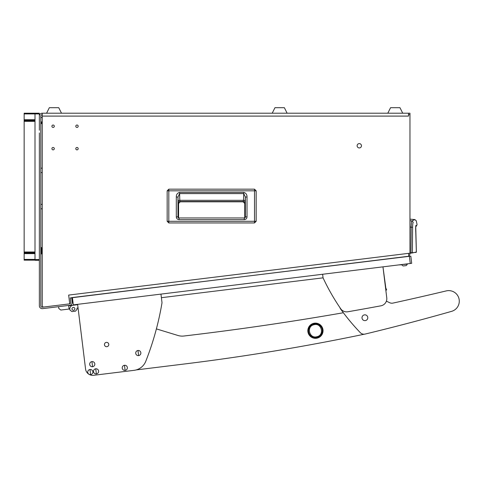 <?xml version="1.0" encoding="UTF-8"?>
<svg xmlns="http://www.w3.org/2000/svg" width="483" height="483" viewBox="0 0 483 483"><rect width="100%" height="100%" fill="white"/><g stroke="black" fill="none" stroke-linecap="round" stroke-linejoin="round"><path stroke-width="0.72" d="M53.106 149.863A1.195 1.195 0 0 0 54.301 148.667A1.195 1.195 0 0 0 53.106 147.472A1.195 1.195 0 0 0 51.91 148.667A1.195 1.195 0 0 0 53.106 149.863M76.99 149.863A1.195 1.195 0 0 0 78.186 148.667A1.195 1.195 0 0 0 76.99 147.472A1.195 1.195 0 0 0 75.795 148.667A1.195 1.195 0 0 0 76.99 149.863M76.99 127.421A1.195 1.195 0 0 0 78.186 126.232A1.195 1.195 0 0 0 76.99 125.037A1.195 1.195 0 0 0 75.795 126.232A1.195 1.195 0 0 0 76.99 127.421M53.106 127.421A1.195 1.195 0 0 0 54.301 126.232A1.195 1.195 0 0 0 53.106 125.037A1.195 1.195 0 0 0 51.91 126.232A1.195 1.195 0 0 0 53.106 127.421M42.244 172.594L40.801 172.594M42.244 168.175L40.801 168.175M42.244 208.783L40.801 208.783M42.244 204.369L40.801 204.369M42.244 121.921L40.801 121.921M42.244 117.508L40.801 117.508M359.292 147.943A2.174 2.174 0 0 0 361.465 145.775A2.174 2.174 0 0 0 359.292 143.602A2.174 2.174 0 0 0 357.124 145.775A2.174 2.174 0 0 0 359.292 147.943M408.515 116.095L42.244 116.095L42.244 305.588A1.449 1.449 0 0 0 43.868 307.025L69.733 303.849L68.658 295.083L409.964 253.177L409.964 114.646L408.515 114.646L408.515 116.095L42.244 116.095L42.244 113.203A2.898 2.898 0 0 0 39.352 116.095M409.379 256.31L410.816 256.135L411.697 263.32L410.26 263.495L409.379 256.31L71.689 297.625L72.233 302.08A2.898 2.898 0 0 1 69.715 305.31L42.601 308.637A2.898 2.898 0 0 1 39.352 305.763L39.352 260.289L35.005 260.289L35.005 259.564L39.352 259.564L39.352 260.289M39.352 259.564L39.352 132.928M69.54 303.873L42.426 307.2A1.449 1.449 0 0 1 40.801 305.763L40.801 116.095A1.449 1.449 0 0 1 42.244 114.646M71.707 297.769L70.27 297.945L70.796 302.255A1.449 1.449 0 0 1 69.733 303.831M408.515 114.646L408.515 113.203L409.964 113.203L409.964 114.646M408.515 113.203L42.244 113.203M409.964 253.177L409.964 253.527A2.898 2.898 0 0 1 408.823 255.833M408.515 253.352L408.872 256.225L405.05 256.696M394.056 258.188L392.854 258.339M70.27 297.945L408.872 256.225M254.517 222.947L168.815 222.947L167.166 221.299L167.166 190.821L168.815 189.173L254.517 189.173L256.165 190.821L256.165 221.299L254.517 222.947L168.815 222.947L168.815 221.299L167.166 221.299L167.166 190.821L254.517 190.821L254.517 221.299L168.815 221.299L168.815 189.173L254.517 189.173L254.517 190.821L256.165 190.821L256.165 221.299L254.517 221.299L254.517 222.941L256.165 221.299M178.577 203.482L178.577 217.869L178.577 203.482L180.237 201.816L178.577 203.482L178.269 203.174A1.666 1.66 135 0 1 179.936 201.508L180.237 201.816L243.088 201.816L180.237 201.816M244.754 203.482L244.754 217.863L244.754 203.482L243.088 201.816L244.754 203.482L245.056 203.174L245.352 197.01L245.352 216.873L244.283 217.966L179.03 217.966L179.03 219.632C177.364 219.469 176.458 218.558 176.313 216.885L177.979 216.885L177.979 197.01L179.561 193.592L243.764 193.592L245.352 197.01L247.012 197.01L247.012 216.873L245.352 216.873L244.283 217.966L244.821 217.966M247.012 216.873C246.867 218.551 245.956 219.469 244.283 219.632L244.283 217.966M176.313 216.885L176.313 197.01C176.265 194.546 177.346 193.013 179.561 192.415L243.764 192.415L243.529 200.306L179.797 200.306L179.936 201.508L243.396 201.508A1.666 1.66 -135 0 1 245.056 203.174M179.561 192.415L179.797 200.306A1.666 1.177 -2 0 0 178.136 201.483L178.269 203.174M176.313 197.01L177.979 197.01L178.136 201.483M179.03 217.966L177.979 216.885L179.03 217.966L178.402 217.966M245.352 216.873L245.183 217.604M178.149 217.712L177.979 216.885M243.088 201.816L243.529 200.306A1.666 1.177 2 0 1 245.195 201.483M387.813 113.203L390.566 107.697L399.972 107.697L402.725 113.203M46.591 113.203L49.338 107.697L58.751 107.697L61.498 113.203M409.964 220.731L411.914 220.9L414.951 219.584L409.964 219.149M409.964 227.064L411.172 227.179C411.299 223.478 411.546 221.389 411.914 220.9L413.225 222.271C417.24 220.194 417.24 220.194 413.225 222.271C412.868 222.669 412.663 224.36 412.603 227.336L411.172 227.179L410.973 252.79L412.385 252.645L412.603 227.336M409.964 252.935L410.973 252.79L411.027 253.152L409.964 253.297L416.376 252.084L412.084 253.001M414.951 219.584L416.092 220.779M411.776 252.712L411.643 253.062M415.652 252.162L415.525 252.518M415.73 226.394L415.972 225.362C415.634 225.79 415.573 228.254 415.797 232.758L416.352 252.084L416.05 252.446M272.213 113.203L274.966 107.697L284.378 107.697L287.125 113.203M397.763 257.59L394.4 258M410.26 263.495L73.307 304.87L72.426 297.685M77.256 304.381L77.304 304.743L72.993 305.268A3.616 3.616 0 0 0 69.842 309.301L69.926 310.02L69.793 308.945L60.816 310.05L58.799 308.474L58.576 306.675M398.626 264.925L401.814 264.787M395.945 257.813L402.194 257.191M68.683 305.799L77.304 304.743L68.683 305.799M68.634 305.437L69.075 309.029M74.871 308.685A1.449 1.449 0 0 0 73.253 307.423A1.449 1.449 0 0 0 71.997 309.042A1.449 1.449 0 0 0 73.609 310.297A1.449 1.449 0 0 0 74.871 308.685M69.926 310.02L71.943 311.595L75.535 311.155L77.111 309.138L76.978 308.063L78.059 307.931L85.557 369A7.239 7.239 0 0 0 93.624 375.303L134.081 370.334A14.478 14.478 0 0 0 145.781 361.272A289.54 289.54 0 0 0 162.016 302.726L160.96 294.105M77.697 307.973L76.978 308.063M77.304 304.743L72.993 305.268M185.563 363.844L136.134 369.93L185.563 363.844A2171.562 2171.562 0 0 0 364.417 334.182M156.395 328.893L177.973 335.486A14.478 14.478 0 0 0 183.896 336.017A2895.416 2895.416 0 0 0 343.371 312.743M322.614 274.253L323.055 277.846L161.4 297.697L323.055 277.846A217.157 217.157 0 0 0 340.678 308.722A7.239 7.239 0 0 0 347.887 311.764A2895.416 2895.416 0 0 0 380.906 305.817A7.239 7.239 0 0 0 386.762 297.818L385.911 290.857L386.46 289.8A0.725 0.725 0 0 0 385.917 288.749L382.959 266.845L386.762 297.818M108.772 344.27A2.174 2.174 0 0 0 106.357 342.381A2.174 2.174 0 0 0 104.461 344.796A2.174 2.174 0 0 0 106.882 346.691A2.174 2.174 0 0 0 108.772 344.27M77.618 304.338L85.557 369M93.624 375.303L134.081 370.334M339.935 307.635A5.065 5.065 0 0 0 340.636 309.029A217.157 217.157 0 0 0 360.288 332.642A5.065 5.065 0 0 0 365.13 334.061A2171.562 2171.562 0 0 0 451.611 311.348A10.566 10.566 0 0 0 459.043 298.935A10.566 10.566 0 0 0 446.262 290.905A2895.416 2895.416 0 0 1 392.957 303.095A5.065 5.065 0 0 1 389.727 302.732A217.157 217.157 0 0 1 386.394 301.144M365.329 320.597A2.898 2.898 0 0 0 367.756 317.295A2.898 2.898 0 0 0 364.454 314.874A2.898 2.898 0 0 0 362.033 318.17A2.898 2.898 0 0 0 365.329 320.597M451.611 311.348A10.566 10.566 0 0 0 459.043 298.935A10.566 10.566 0 0 0 447.125 290.736M89.995 369.507A2.572 2.572 0 0 0 87.755 372.375A2.572 2.572 0 0 0 90.623 374.615A2.572 2.572 0 0 0 92.863 371.747A2.572 2.572 0 0 0 89.995 369.507L90.623 374.615M92.863 371.747A2.572 2.572 0 0 0 89.995 369.507A2.572 2.572 0 0 0 87.755 372.375A2.572 2.572 0 0 0 90.623 374.615A2.572 2.572 0 0 0 92.863 371.747M308.051 332.509A7.601 7.601 0 0 0 317.222 338.112A7.601 7.601 0 0 0 322.825 328.941A7.601 7.601 0 0 0 313.654 323.338A7.601 7.601 0 0 0 308.051 332.509A7.601 7.601 0 0 0 317.222 338.112A7.601 7.601 0 0 0 322.825 328.941A7.601 7.601 0 0 0 313.654 323.338A7.601 7.601 0 0 0 308.051 332.509A7.601 7.601 0 0 0 317.222 338.112A7.601 7.601 0 0 0 322.825 328.941M308.752 332.34A6.877 6.877 0 0 0 317.053 337.412A6.877 6.877 0 0 0 322.125 329.11A6.877 6.877 0 0 0 313.823 324.045A6.877 6.877 0 0 0 308.752 332.34M316.89 336.729C309.241 338.969 306.15 326.23 313.986 324.721C321.636 322.481 324.733 335.22 316.89 336.729M137.981 350.489A2.572 2.572 0 0 0 135.741 353.357A2.572 2.572 0 0 0 138.609 355.597A2.572 2.572 0 0 0 140.843 352.729A2.572 2.572 0 0 0 137.981 350.489L138.609 355.597M140.849 352.729A2.572 2.572 0 0 0 137.981 350.489A2.572 2.572 0 0 0 135.741 353.357A2.572 2.572 0 0 0 138.609 355.597A2.572 2.572 0 0 0 140.849 352.729M124.481 365.275A2.572 2.572 0 0 0 122.241 368.143A2.572 2.572 0 0 0 125.109 370.383A2.572 2.572 0 0 0 127.349 367.515A2.572 2.572 0 0 0 124.481 365.275L125.109 370.383M127.349 367.515A2.572 2.572 0 0 0 124.481 365.275A2.572 2.572 0 0 0 122.241 368.143A2.572 2.572 0 0 0 125.109 370.383A2.572 2.572 0 0 0 127.349 367.515M91.939 361.61A2.572 2.572 0 0 0 89.705 364.478A2.572 2.572 0 0 0 92.567 366.718A2.572 2.572 0 0 0 94.807 363.85A2.572 2.572 0 0 0 91.939 361.61L92.567 366.718M94.813 363.85A2.572 2.572 0 0 0 91.939 361.61A2.572 2.572 0 0 0 89.699 364.478A2.572 2.572 0 0 0 92.567 366.718A2.572 2.572 0 0 0 94.813 363.85M95.743 368.801A2.572 2.572 0 0 0 93.503 371.668A2.572 2.572 0 0 0 96.371 373.908A2.572 2.572 0 0 0 98.61 371.041A2.572 2.572 0 0 0 95.743 368.801L96.371 373.908M98.61 371.041A2.572 2.572 0 0 0 95.743 368.801A2.572 2.572 0 0 0 93.503 371.668A2.572 2.572 0 0 0 96.371 373.908A2.572 2.572 0 0 0 98.61 371.041M403.287 265.952A2.898 2.898 0 0 1 401.82 264.805A2.898 2.898 0 0 0 403.287 265.952L406.131 265.608A2.898 2.898 0 0 0 407.278 264.135L407.247 263.863M401.784 264.533L407.278 264.135M39.352 113.922L35.005 113.922L35.005 113.203L39.352 113.203L39.352 130.247M35.005 120.436L24.15 120.436L24.15 119.718L35.005 119.718L35.005 113.922L35.005 259.564M35.005 259.419L35.005 260.144L24.15 260.144L24.15 259.419L35.005 259.419L35.005 253.629L24.15 253.629L24.15 252.905L35.005 252.905M24.15 259.419L24.15 253.629M35.005 113.922L24.15 113.922L24.15 113.203L35.005 113.203L35.005 113.922M24.15 119.718L24.15 113.922M35.005 121.342L24.15 121.342L24.15 120.617L35.005 120.617M35.005 252.724L24.15 252.724L24.15 121.342M24.15 251.999L35.005 251.999M42.244 122.803A2.898 2.898 0 0 1 41.653 123.189A2.898 2.898 0 0 0 42.244 122.803A2.898 2.898 0 0 1 41.653 123.189L41.653 121.921M40.801 123.696L41.375 123.696L41.375 121.921M41.375 117.508L40.801 117.182M42.244 248.371A2.898 2.898 0 0 0 41.653 247.984A2.898 2.898 0 0 1 42.244 248.371A2.898 2.898 0 0 0 41.653 247.984L41.375 247.984M42.244 253.092A2.898 2.898 0 0 1 41.653 253.484A2.898 2.898 0 0 0 42.244 253.092A2.898 2.898 0 0 1 41.653 253.484L41.653 247.984M40.801 253.992L41.375 253.992L41.375 247.477L40.801 247.477M244.283 219.632L179.03 219.632M243.764 192.415C245.98 193.019 247.067 194.546 247.012 197.01M415.972 225.362C417.439 224.36 417.439 224.36 415.972 225.362M167.166 221.299L168.815 222.947M256.165 190.821L254.517 189.173M168.815 189.173L167.166 190.821M416.376 252.084L416.062 252.44L416.376 252.084L415.736 226.364M416.237 220.701L417.077 224.607L416.4 226.135L415.76 226.515M415.905 226.316L416.4 226.135M415.682 229.165L415.688 229.594M415.724 230.91L415.736 231.26M415.76 231.852L415.797 232.546"/></g></svg>
